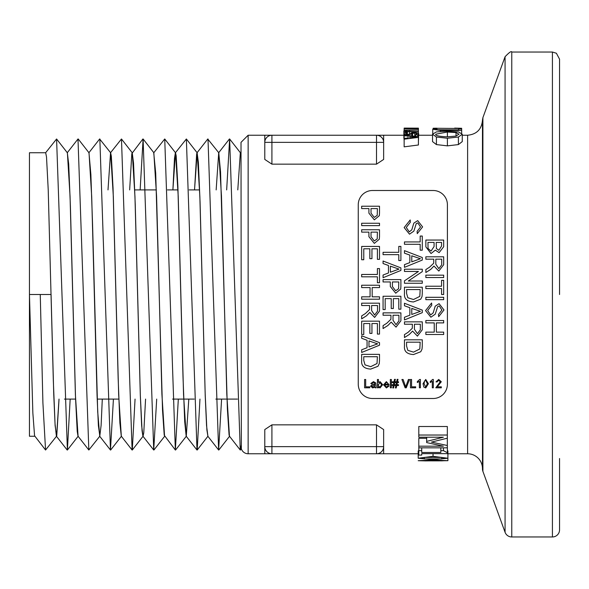 <?xml version="1.0" encoding="UTF-8"?>
<svg xmlns="http://www.w3.org/2000/svg" width="589" height="589" viewBox="0 0 589 589"><rect width="100%" height="100%" fill="white"/><g stroke="black" fill="none" stroke-linecap="round" stroke-linejoin="round"><path stroke-width="0.88" d="M59.018 399.092L56.573 436.184L55.116 425.449L53.761 394.726L51.059 294.5L40.258 294.5L42.909 402.891L45.559 450.025L34.567 435.757L32.859 413.103L29.45 294.5L29.45 436.25L34.795 436.25M59.04 399.092L56.75 435.86L56.389 436.184L55.042 423.918L53.334 380.833L48.217 189.71L46.509 156.917L45.677 152.765M45.677 152.75L29.45 152.75L29.45 294.5L40.258 294.5M77.991 138.997L88.829 450.011L78.013 436.169L77.225 431.457L75.517 397.575L70.4 206.179L68.692 164.073L67.33 152.75M45.567 152.831L56.581 138.989L67.389 152.831L70.062 196.476L75.407 395.013L78.079 436.25M78.182 436.213L67.396 450.025L70.165 399.092M102.302 399.092L101.109 425.413L99.755 436.25L97.693 411.704L92.576 224.88L90.875 174.528L88.968 152.75M78.204 138.975L89.02 152.816L91.7 196.557L97.052 395.491L98.392 425.656L99.843 436.169L88.829 450.011M110.46 152.831L121.474 138.989L132.098 450.025L121.282 436.191L119.876 422.865L118.168 378.815L113.051 188.024L111.343 156.328L110.636 152.787M108.001 189.908L110.548 152.75M88.836 152.816L99.644 138.975L110.658 152.816L113.324 196.446L118.661 394.77L121.327 436.25M145.571 399.092L143.76 432.944L143.017 436.235M140.138 189.908L143.098 138.975L153.722 450.011L142.913 436.169L142.059 430.78L140.351 395.823L135.234 204.214L133.526 163.101L132.23 152.757M142.906 138.982L131.818 153.611L129.654 189.908M121.474 138.989L132.289 152.831L134.962 196.638L140.322 395.506L141.654 425.678L142.994 436.25M143.068 436.221L132.289 450.025L135.058 399.092M175.353 450.018L164.235 435.249L162.535 410.261L155.71 173.203L153.729 152.809L164.736 138.975L175.353 450.025L178.327 399.092M153.832 152.75L156.578 196.115L161.901 394.181L164.567 436.213M175.441 152.75L172.894 189.908L174.477 158.574L175.36 152.831L186.367 138.989L196.991 450.018L186.176 436.191L184.71 421.776L183.002 376.776L177.885 186.374L176.177 155.783L175.529 152.787M164.736 138.975L175.551 152.816L178.224 196.446L183.554 394.748L186.227 436.25M186.264 436.258L188.811 399.092M207.91 436.235L206.894 430.066L205.186 394.041L200.069 202.285L198.36 162.181L197.094 152.757L196.652 153.913L194.547 189.908M194.525 189.908L197.182 152.831L199.862 196.63L205.215 395.506L206.555 425.678L207.91 436.25M207.946 436.228L197.19 450.018L199.958 399.092M240.246 450.011L229.438 436.177L229.069 434.925L227.369 408.788L220.544 171.914L218.762 152.75M216.156 189.908L218.71 152.742M207.762 139.026L218.813 152.809L221.479 196.159L226.802 394.299L229.467 436.221M376.511 164.154L383.645 159.428L376.511 164.154L271.919 164.154L264.785 159.428L264.785 135.234L376.511 135.234A7.134 7.134 0 0 1 383.645 142.361L376.511 142.361L376.511 164.154M383.645 159.428L383.645 135.234L376.511 135.234A7.134 7.134 0 0 1 383.645 142.361M271.919 164.154L271.919 142.361L264.785 142.361A7.134 7.134 0 0 1 271.919 135.234L271.919 142.361L376.511 142.361L376.526 135.234M226.662 189.908L229.636 138.982L240.246 450.025L241.35 448.811A7.134 7.134 0 0 0 248.146 453.766L271.919 453.766A7.134 7.134 0 0 1 264.785 446.639L264.785 429.572L271.919 424.846L376.511 424.846L383.645 429.572L383.645 453.766L418.205 453.766M264.822 453.766L264.785 446.639L271.919 446.639L271.919 424.846M376.511 424.846L376.511 446.639L383.645 446.639A7.134 7.134 0 0 1 376.511 453.766L271.794 453.766M264.785 446.639A7.134 7.134 0 0 0 271.919 453.766L271.919 446.639L376.511 446.639L376.511 453.766L383.645 453.766M462.262 135.234L467.607 135.234L467.607 453.766A14.858 14.858 0 0 1 482.465 468.623M447.331 445.196L447.419 452.72L443.443 450.673L440.83 450.673L440.83 447.831M418.205 458.242L433.062 459.626L447.905 458.242L433.04 456.32L418.205 458.242L418.205 450.99L418.801 450.305M447.419 450.364L447.905 450.99L447.905 460.694L433.04 459.994L418.205 460.694L425.957 460.9M418.801 435.035L418.801 426.51L447.331 426.51L447.331 435.035L418.801 435.035L418.801 437.215L443.377 437.215L426.664 441.382L426.664 442.589L443.377 446.175L418.801 446.175L418.801 447.831L447.331 447.831L447.331 445.498L431.45 442.111L447.331 438.187L447.331 435.035M418.801 446.175L418.801 438.312L426.664 438.312M418.661 133.637L414.582 132.444L412.005 132.665L410.099 133.924L407.912 134.41L405.534 133.541L407.382 132.422L405.004 132.422L403.892 133.578L405.188 134.601L408.214 134.984L414.781 132.915L417.027 133.674L415.473 134.822L417.741 134.822L418.661 133.637L418.411 141.691M404.15 141.515L403.892 133.578M462.262 134.182L462.262 141.596L458.404 144.585L447.397 145.858L436.42 144.585L432.532 141.596L432.532 134.182L436.42 137.031L447.397 138.238L458.404 137.031L462.262 134.182L458.404 131.914L447.397 131.2L436.42 131.907L432.532 134.182M403.892 138.363L403.848 130.92L405.166 131.671L418.411 131.965L418.411 131.561L406.631 131.435L405.468 130.92L406.631 130.449L418.411 130.036L405.166 130.257L403.848 130.92M418.411 137.414L418.411 144.99L404.15 146.845L404.15 139.181L418.411 137.414L418.411 136.619L404.15 135.102L404.15 135.691L408.133 136.096L408.133 137.951L404.15 138.43L404.15 139.181M482.465 294.5L482.465 468.91A7.134 7.134 0 0 0 482.899 471.355L482.899 117.645L482.465 120.09L482.465 294.5M248.146 453.766L248.146 135.234L241.011 142.361L241.35 448.803M559.55 294.5L559.55 59.165L556.384 53.238L552.416 52.031L552.416 536.969A7.134 7.134 0 0 0 559.55 529.835L559.55 458.522M552.416 52.031L511.775 52.031L511.775 536.969A7.134 7.134 0 0 1 505.067 532.272L505.067 56.728L482.899 117.645M409.753 136.265L416.467 137.001L409.753 137.767L409.753 136.265L409.753 137.767M408.133 136.096L408.133 137.951M404.15 135.691L404.15 138.43M404.15 128.144L418.411 128.144L404.15 128.1L416.445 128.299L404.15 128.917L418.411 128.917L407.117 128.755L418.411 128.218L404.15 128.218M461.658 128.498L433.136 128.255L461.658 128.498L461.658 129.094L458.632 129.094L458.632 129.874L437.575 129.757L436.022 129.197L436.95 128.733L433.298 128.733L432.738 129.256L440.557 130.471L461.658 130.471L461.658 133.085M433.136 128.255L436.692 128.188M454.686 128.1L461.658 128.292M404.15 128.299L404.15 128.719M404.15 128.917L404.15 130.537M418.411 128.917L418.411 130.036M418.411 128.343L418.411 128.755M432.738 129.256L432.738 133.497M461.658 130.471L461.658 129.094M436.95 128.755L436.95 129.676M418.411 130.346L418.411 131.561M418.411 131.965L418.411 133.173M405.166 131.671L405.166 132.422M456.019 136.081L447.397 136.854C438.879 136.457 435.013 135.573 435.816 134.189L447.397 132.024L456.019 132.562L458.978 134.189L456.019 136.081L456.019 132.562M458.404 137.031L458.404 144.585M417.741 134.822L417.741 136.545M415.473 134.822L415.473 136.295M407.382 132.451L407.382 134.395M443.443 450.673L443.443 447.831M440.83 450.673L440.83 452.485L421.717 452.485L421.717 450.673L418.801 450.673L418.801 455.106L421.717 455.106L421.717 453.648L447.419 453.648L447.419 452.72M418.801 450.673L418.801 447.831M421.717 450.673L421.717 447.831M441.779 458.941L424.374 458.949L421.371 458.242L424.441 457.41L441.735 457.417L444.739 458.242L441.779 458.941L441.779 457.417M447.331 445.498L447.331 438.187M426.664 441.382L426.664 437.215M433.062 460.87L421.371 460.694L441.735 460.429L444.739 460.694L441.779 460.848L433.062 460.87M425 460.9L447.905 460.694M237.787 189.908L240.341 152.75L241.011 155.467M45.559 450.025L56.573 436.184M56.581 138.989L67.396 450.025M99.843 138.975L110.46 450.025L113.427 399.092M153.722 450.011L156.696 399.092M207.998 138.967L218.622 450.011L221.589 399.092M240.445 450.033L241.188 445.505M241.011 155.297L240.43 152.794M432.304 381.297L432.304 387.805L433.327 387.805L433.327 379.449L432.665 379.449L430.264 381.539L430.264 382.526L432.304 381.297M424.073 383.697L424.595 380.892L425.722 380.295L427.386 383.697L425.737 387.106L424.073 383.697M428.439 383.697L425.737 379.449L423.02 383.697L423.844 387.083L425.737 387.945L428.439 383.697M411.564 379.485L410.467 379.485L410.467 387.805L415.665 387.805L415.665 386.818L411.564 386.818L411.564 379.485M391.354 379.485L390.33 379.485L390.33 387.805L391.354 387.805L391.354 379.485M384.661 384.212L386.369 382.475L387.643 383.064L388.026 384.212L384.661 384.212M386.421 387.937L389.071 385.986L388.018 385.854L386.421 387.098L384.602 385.051L389.108 384.779L386.369 381.635L383.549 384.838L386.421 387.937M378.359 384.742L380.001 382.475L381.598 384.786L379.957 387.098L378.646 386.31L378.359 384.742M377.424 379.485L377.424 387.805L378.366 387.805L378.366 387.047L380.045 387.937L382.651 384.698L380.096 381.635L378.447 382.452L378.447 379.485L377.424 379.485M374.818 384.779L374.648 386.17L372.925 387.135L371.711 386.185L374.818 384.779M370.621 386.207L372.682 387.937L374.898 387.061L375.105 387.805L376.172 387.805L375.797 382.968L373.514 381.635L370.798 383.498L371.799 383.63L373.367 382.482L374.523 382.828L374.81 383.976L372.086 384.484L370.621 386.207M365.695 379.485L364.591 379.485L364.591 387.805L369.789 387.805L369.789 386.818L365.695 386.818L365.695 379.485M394.269 384.683L394.689 382.622L396.478 382.622L396.058 384.683L394.269 384.683M392.289 385.523L393.246 385.523L392.753 387.945L393.599 387.945L394.1 385.523L395.882 385.523L395.388 387.945L396.242 387.945L396.736 385.523L398.488 385.523L398.488 384.683L396.905 384.683L397.325 382.622L398.488 382.622L398.488 381.775L397.501 381.775L397.995 379.345L397.148 379.345L396.647 381.775L394.866 381.775L395.359 379.345L394.505 379.345L394.012 381.775L392.289 381.775L392.289 382.622L393.835 382.622L393.415 384.683L392.289 384.683L392.289 385.523M403.104 379.485L401.912 379.485L405.122 387.805L406.263 387.805L409.517 379.485L408.398 379.485L405.703 386.885L403.104 379.485M419.383 381.297L419.383 387.805L420.399 387.805L420.399 379.449L419.743 379.449L417.336 381.539L417.336 382.526L419.383 381.297M435.808 387.805L441.308 387.805L441.308 386.818L437.229 386.818L441.294 381.76L438.702 379.449L436 381.856L437.053 381.959L438.68 380.295L440.241 381.731L435.808 387.805M358.259 204.766A14.261 14.261 0 0 1 372.52 190.497L433.143 190.497A14.261 14.261 0 0 1 447.404 204.766L447.404 384.234A14.261 14.261 0 0 1 433.143 398.503L372.52 398.503A14.261 14.261 0 0 1 358.259 384.234L358.259 204.766M363.774 356.72L377.394 356.72L377.026 363.516L370.717 366.667L365.025 364.885L363.774 360.527L363.774 356.72M379.5 360.497L379.5 354.357L361.668 354.357L361.668 360.792C361.219 365.909 364.223 368.677 370.68 369.097L377.961 366.284L379.242 363.678L379.5 360.497M368.979 340.928L377.623 343.866L368.979 346.987L368.979 340.928M379.5 345.198L379.5 342.643L361.668 335.789L361.668 338.292L367.065 340.251L367.065 347.724L361.668 349.785L361.668 352.48L379.5 345.198M379.5 287.594L379.5 285.231L361.668 285.231L361.668 287.594L370.069 287.594L370.069 296.834L361.668 296.834L361.668 299.197L379.5 299.197L379.5 296.834L372.174 296.834L372.174 287.594L379.5 287.594M379.5 259.344L379.5 246.43L361.668 246.43L361.668 259.749L363.774 259.749L363.774 248.794L369.833 248.794L369.833 258.674L371.946 258.674L371.946 248.794L377.394 248.794L377.394 259.344L379.5 259.344M371.018 232.125L377.394 232.125L377.232 238.891L374.265 240.945L371.018 236.726L371.018 232.125M379.5 236.483L379.5 229.762L361.668 229.762L361.668 232.125L368.913 232.125L368.913 236.704L374.332 243.375L379.323 239.2L379.5 236.483M400.895 309.173L400.895 296.26L383.064 296.26L383.064 309.578L385.169 309.578L385.169 298.63L391.229 298.63L391.229 308.503L393.334 308.503L393.334 298.63L398.79 298.63L398.79 309.173L400.895 309.173M392.414 281.954L398.79 281.954L398.62 288.72L395.661 290.775L392.414 286.563L392.414 281.954M400.895 286.313L400.895 279.591L383.064 279.591L383.064 281.954L390.308 281.954L390.308 286.534L395.727 293.204L400.719 289.03L400.895 286.313M390.374 266.162L399.018 269.099L390.374 272.221L390.374 266.162M400.895 270.432L400.895 267.877L383.064 261.03L383.064 263.526L388.46 265.484L388.46 272.957L383.064 275.026L383.064 277.713L400.895 270.432M422.284 271.625L422.284 269.21L404.459 269.21L404.459 271.463L418.455 271.463L404.459 280.843L404.459 283.257L422.284 283.257L422.284 281.005L408.287 281.005L422.284 271.625M411.77 255.795L420.413 258.733L411.77 261.855L411.77 255.795M422.284 260.066L422.284 257.511L404.459 250.656L404.459 253.16L409.856 255.118L409.856 262.591L404.459 264.652L404.459 267.347L422.284 260.066M406.263 227.464L410.386 222.193L410.194 219.962L404.157 227.568L409.502 234.164L413.846 231.131L416.254 223.592L417.844 222.9L420.517 227.015L417.093 231.374L417.27 233.634L422.6 226.92L417.682 220.625L413.809 223.157L411.807 229.798L409.296 231.889L406.263 227.464M427.658 310.513L431.774 305.235L431.59 303.011L425.552 310.617L430.89 317.206L435.242 314.18L437.649 306.641L439.239 305.941L441.912 310.064L438.488 314.423L438.665 316.683L443.996 309.969L439.077 303.674L435.205 306.199L433.202 312.847L430.692 314.938L427.658 310.513M441.573 280.342L441.573 286.217L425.854 286.217L425.854 288.581L441.573 288.581L441.573 294.478L443.679 294.478L443.679 280.342L441.573 280.342M436.191 242.418L441.573 242.418L441.573 245.974L438.842 250.325L436.397 248.521L436.191 242.418M427.96 242.418L434.086 242.418L434.086 246.533L431.03 251.083L428.041 248.462L427.96 242.418M443.679 246.739L443.679 240.054L425.854 240.054L425.854 246.85L431.015 253.52L435.337 250.148L439.114 252.652L443.679 246.739M435.816 259.175L441.713 259.175L441.713 264.814L438.82 268.628L435.816 264.24L435.816 259.175M443.679 264.719L443.679 256.804L425.854 256.804L425.854 259.175L433.776 259.175L433.695 263.224L429.565 267.192L425.854 269.556L425.854 272.501L430.706 269.416L433.968 266.051L438.82 271.065L443.679 264.719M443.679 277.529L443.679 275.166L425.854 275.166L425.854 277.529L443.679 277.529M443.679 299.668L443.679 297.305L425.854 297.305L425.854 299.668L443.679 299.668M443.679 322.89L443.679 320.526L425.854 320.526L425.854 322.89L434.248 322.89L434.248 332.13L425.854 332.13L425.854 334.493L443.679 334.493L443.679 332.13L436.353 332.13L436.353 322.89L443.679 322.89M420.178 236.049L420.178 241.924L404.459 241.924L404.459 244.288L420.178 244.288L420.178 250.185L422.284 250.185L422.284 236.049L420.178 236.049M406.565 289.574L420.178 289.574L419.817 296.37L413.507 299.521L407.816 297.747L406.565 293.381L406.565 289.574M422.284 293.351L422.284 287.211L404.459 287.211L404.459 293.653C404.01 298.77 407.014 301.539 413.471 301.958L420.752 299.146L422.026 296.532L422.284 293.351M411.77 308.4L420.413 311.331L411.77 314.46L411.77 308.4M422.284 312.663L422.284 310.108L404.459 303.261L404.459 305.765L409.856 307.716L409.856 315.189L404.459 317.257L404.459 319.945L422.284 312.663M414.42 324.23L420.318 324.23L420.318 329.869L417.424 333.683L414.42 329.295L414.42 324.23M422.284 329.774L422.284 321.866L404.459 321.866L404.459 324.23L412.381 324.23L412.3 328.279L408.17 332.248L404.459 334.611L404.459 337.556L409.311 334.471L412.572 331.106L417.424 336.12L422.284 329.774M406.565 342.18L420.178 342.18L419.817 348.975L413.507 352.126L407.816 350.345L406.565 345.986L406.565 342.18M422.284 345.957L422.284 339.816L404.459 339.816L404.459 346.258C404.01 351.375 407.014 354.136 413.471 354.556L420.752 351.743L422.026 349.137L422.284 345.957M398.79 246.416L398.79 252.291L383.064 252.291L383.064 254.654L398.79 254.654L398.79 260.552L400.895 260.552L400.895 246.416L398.79 246.416M393.025 315.233L398.922 315.233L398.922 320.872L396.029 324.694L393.025 320.298L393.025 315.233M400.895 320.777L400.895 312.869L383.064 312.869L383.064 315.233L390.986 315.233L390.905 319.282L386.774 323.251L383.064 325.614L383.064 328.566L387.915 325.481L391.177 322.109L396.029 327.123L400.895 320.777M371.018 208.587L377.394 208.587L377.232 215.353L374.265 217.407L371.018 213.196L371.018 208.587M379.5 212.953L379.5 206.224L361.668 206.224L361.668 208.587L368.913 208.587L368.913 213.166L374.332 219.837L379.323 215.67L379.5 212.953M379.5 225.616L379.5 223.253L361.668 223.253L361.668 225.616L379.5 225.616M377.394 268.584L377.394 274.452L361.668 274.452L361.668 276.815L377.394 276.815L377.394 282.713L379.5 282.713L379.5 268.584L377.394 268.584M371.63 305.529L377.527 305.529L377.527 311.169L374.633 314.99L371.63 310.602L371.63 305.529M379.5 311.073L379.5 303.166L361.668 303.166L361.668 305.529L369.59 305.529L369.509 309.578L365.379 313.547L361.668 315.91L361.668 318.863L366.52 315.778L369.782 312.406L374.633 317.419L379.5 311.073M379.5 334.081L379.5 321.174L361.668 321.174L361.668 334.486L363.774 334.486L363.774 323.538L369.833 323.538L369.833 333.411L371.946 333.411L371.946 323.538L377.394 323.538L377.394 334.081L379.5 334.081M264.785 142.361A7.134 7.134 0 0 1 271.919 135.234L271.912 135.234M383.645 446.639A7.134 7.134 0 0 1 376.511 453.766L376.555 453.766M440.557 130.471L440.557 131.413M409.51 130.346L409.51 131.561M406.631 130.449L406.631 131.435M409.51 131.965L409.51 134.233M447.397 138.238L447.397 145.858M436.42 137.031L436.42 144.585M447.397 132.024L447.397 136.854M414.781 132.915L414.781 136.221M412.565 133.386L412.565 135.978M411.807 134.167L411.807 135.897M408.214 134.984L408.214 135.514M405.188 134.601L405.188 135.205M433.04 456.32L433.04 453.648M424.374 458.949L424.374 457.417M424.374 460.848L424.374 460.429M433.04 459.994L433.04 459.626M441.779 460.848L441.779 460.436M380.59 136.508L380.98 136.81M403.848 135.234L383.623 135.234M380.435 136.412L381.09 136.898M268.017 136.398L267.487 136.773M267.995 452.595L267.384 452.146M380.413 452.61L380.965 452.205M467.607 135.234C476.634 134.351 481.588 129.396 482.465 120.377M447.905 453.766L467.607 453.766M248.146 135.234L264.785 135.234M418.661 135.234L432.532 135.234M482.899 471.355L505.067 532.272M511.775 536.969L552.416 536.969M511.775 52.031C511.495 50.787 509.264 52.347 505.067 56.728M240.452 152.823L229.636 138.982M229.629 436.169L218.813 450.011M197.182 152.831L186.367 138.989M186.36 436.191L175.551 450.033M153.913 152.816L143.098 138.975M164.736 436.169L153.92 450.011M121.467 436.184L110.651 450.025M67.198 450.025L56.389 436.184M78.006 138.975L67.198 152.816M110.46 450.018L99.644 436.184M207.799 138.989L196.984 152.823M218.615 450.003L207.807 436.169M229.438 138.975L218.622 152.809M240.253 152.838L241.011 151.866M64.422 399.092L75.547 399.092M97.2 399.092L118.816 399.092M172.584 399.092L183.709 399.092M183.731 399.092L194.215 399.092M215.846 399.092L237.477 399.092M134.748 189.908L156.365 189.908M167.504 189.908L177.996 189.908M189.143 189.908L199.627 189.908"/></g></svg>
